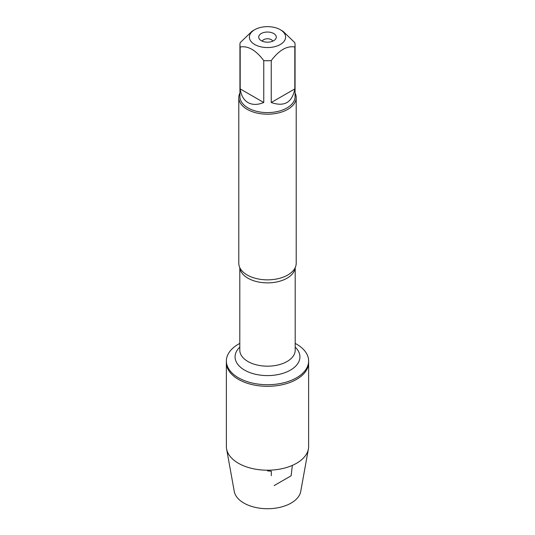<?xml version="1.0" encoding="UTF-8"?>
<svg xmlns="http://www.w3.org/2000/svg" width="535" height="535" viewBox="0 0 535 535"><rect width="100%" height="100%" fill="white"/><g stroke="black" fill="none" stroke-linecap="round" stroke-linejoin="round"><path stroke-width="0.8" d="M295.2 343.416A41.128 23.747 180 0 1 296.584 344.179A41.128 23.747 180 0 1 308.628 360.971A41.128 23.747 180 0 1 267.5 384.718A41.128 23.747 180 0 1 226.372 360.971A41.128 23.747 180 0 1 239.8 343.416M308.628 360.971L308.628 446.464A41.128 23.747 180 0 1 308.407 448.932A41.128 23.747 180 0 1 281.243 468.847A41.128 23.747 180 0 1 238.416 463.256A41.128 23.747 180 0 1 226.593 448.932A41.128 23.747 180 0 1 226.372 446.464L226.372 362.563A41.128 23.747 0 0 0 267.5 386.31A41.128 23.747 0 0 0 308.628 362.563A41.128 23.747 180 0 1 283.242 384.505A41.128 23.747 180 0 1 238.416 379.355A41.128 23.747 180 0 1 226.372 362.563L226.372 360.971M238.791 97.617L238.791 263.274A28.709 16.578 0 0 0 240.523 268.951A28.709 16.578 0 0 0 247.197 274.997A28.709 16.578 0 0 0 294.477 268.951A28.709 16.578 0 0 0 296.209 263.274L296.209 97.617A28.709 16.578 180 0 1 267.5 114.196A28.709 16.578 180 0 1 238.791 97.617A28.709 16.578 180 0 1 239.934 92.976M295.066 92.976A28.709 16.578 180 0 1 296.209 97.617M273.713 33.518A8.781 5.069 180 0 1 275.518 39.175A8.781 5.069 180 0 1 267.5 42.178A8.781 5.069 180 0 1 259.482 39.175A8.781 5.069 180 0 1 262.518 32.929A8.781 5.069 180 0 1 273.713 33.518M254.7 44.499A18.103 10.453 0 0 0 280.3 44.499A18.103 10.453 0 0 0 280.3 29.713A18.103 10.453 0 0 0 269.961 26.75A18.103 10.453 0 0 0 254.7 29.713A18.103 10.453 0 0 0 254.7 44.499M271.245 102.519C284.332 107.053 292.19 102.519 294.812 88.91L271.245 102.519L271.245 60.595C279.103 50.163 286.954 45.629 294.812 46.993A27.566 15.916 0 0 0 295.066 44.826A27.566 15.916 0 0 0 294.812 42.666L283.028 31.284L280.3 29.713M294.812 88.91L294.812 46.993M254.7 29.713L251.972 31.284L240.188 42.666A27.566 15.916 0 0 0 239.934 44.826A27.566 15.916 0 0 0 240.188 46.993C248.046 45.629 255.904 50.163 263.755 60.595A27.566 15.916 0 0 0 271.245 60.595M240.188 88.91C241.091 95.437 243.692 99.992 248.006 102.586C252.413 105.027 257.663 105.007 263.755 102.519L240.188 88.91L240.188 46.993M263.755 102.519L263.755 60.595M295.066 44.826L295.066 96.681A27.566 15.916 180 0 1 278.046 111.387A27.566 15.916 180 0 1 248.006 107.936A27.566 15.916 180 0 1 239.934 96.681L239.934 44.826M272.763 41.168A5.403 3.123 0 0 0 271.319 39.677A5.403 3.123 0 0 0 266.022 38.881A5.403 3.123 0 0 0 262.237 41.168M308.407 448.932L300.73 491.438A33.411 19.287 180 0 1 278.661 507.615A33.411 19.287 180 0 1 243.88 503.074A33.411 19.287 180 0 1 234.27 491.438L226.593 448.932M267.5 470.211L267.5 470.894L271.319 471.235L271.319 475.648M274.147 485.599L291.12 475.796L292.357 465.383M295.159 267.714A27.7 15.99 180 0 1 267.5 282.868A27.7 15.99 180 0 1 239.84 267.714M239.8 267.634L239.8 350.184A27.7 15.99 0 0 0 267.5 366.174A27.7 15.99 0 0 0 295.2 350.184L295.2 267.634M295.2 347.135A32.428 18.725 180 0 1 288.539 371.116A32.428 18.725 180 0 1 246.461 371.116A32.428 18.725 180 0 1 239.8 347.135"/></g></svg>
